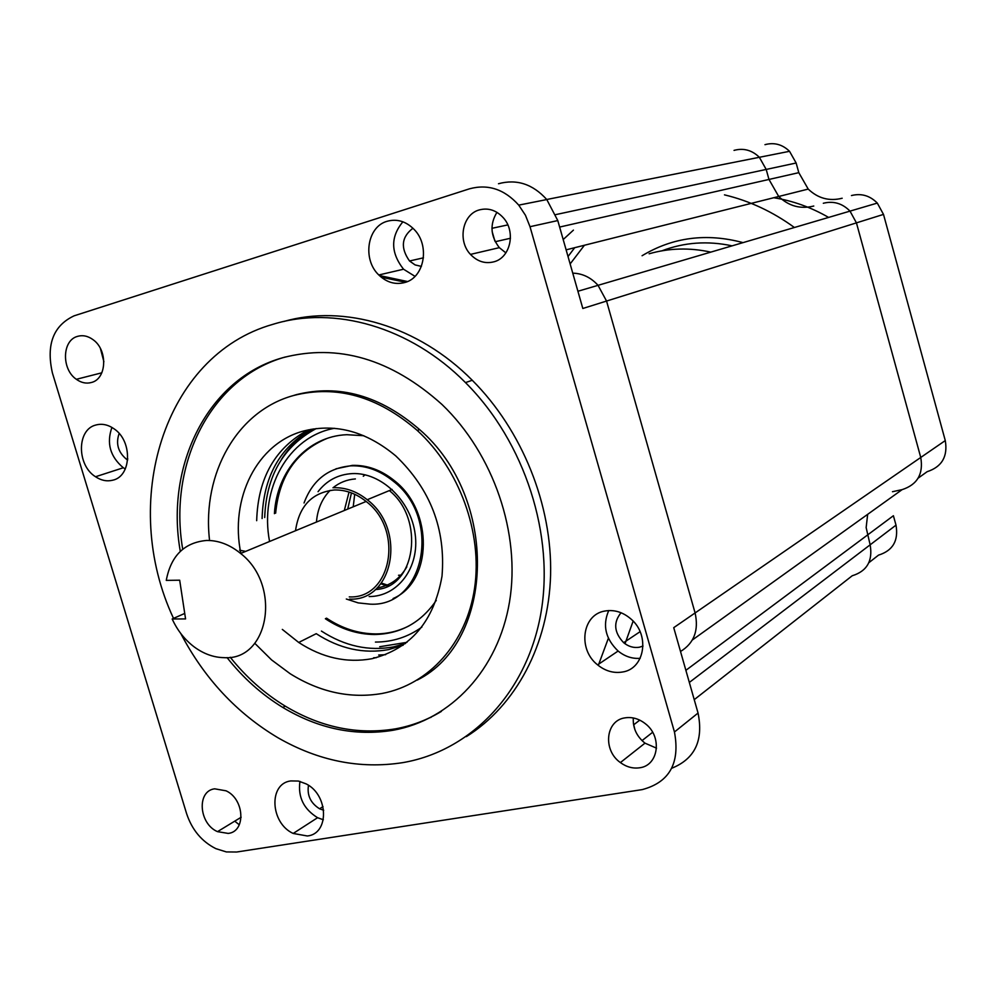 <?xml version="1.0" encoding="UTF-8"?>
<svg xmlns="http://www.w3.org/2000/svg" width="996" height="996" viewBox="0 0 996 996"><rect width="100%" height="100%" fill="white"/><g stroke="black" fill="none" stroke-linecap="round" stroke-linejoin="round"><path stroke-width="1.49" d="M354.7 494.265L353.219 506.815M365.059 474.818L363.291 476.25M351.464 492.908L347.716 509.093M349.272 596.903C391.403 599.156 404.351 530.009 366.13 501.461C356.195 493.543 345.612 489.721 334.382 489.982C312.047 492.472 299.099 506.055 295.513 530.731M172.171 618.977C177.425 630.468 184.795 639.806 194.282 646.977C203.757 653.911 213.692 657.485 224.088 657.659C269.032 660.871 281.88 585.324 240.634 553.477C229.889 544.675 218.535 540.33 206.583 540.455C184.335 542.496 170.901 555.805 166.27 580.382L179.678 580.195L185.567 618.927L172.171 618.977L184.733 613.436M245.663 551.386L239.575 550.19M349.584 599.119C393.432 601.497 406.99 529.536 367.225 499.731C356.842 491.451 345.799 487.455 334.071 487.729M382.066 583.295L388.926 585.573M380.958 583.83L387.83 586.109M409.256 625.749C398.761 631.165 387.519 633.892 375.517 633.917C358.411 633.73 342.076 628.488 326.551 618.167L325.368 618.74C340.918 629.074 357.253 634.328 374.384 634.514C400.38 634.041 421.009 622.662 436.273 600.389M363.801 435.725L346.857 434.704C307.552 436.148 276.801 470.797 274.423 513.662M393.084 598.546C432.538 581.801 433.833 511.023 394.292 480.595C381.182 470.025 367.188 464.958 352.323 465.381L335.988 468.805M346.309 599.019L358.174 602.891L370.201 604.161C424.545 607.261 442.324 518.443 393.146 481.068C380.024 470.486 366.03 465.406 351.152 465.829C328.257 467.821 312.557 480.209 304.041 502.98M326.85 438.514C296.322 451.3 279.254 476.188 275.643 513.177M112.71 480.209C131.671 476.349 132.729 441.066 114.054 428.815C108.066 424.657 102.028 423.387 95.952 424.993C76.754 429.376 76.592 465.095 95.529 476.748C101.206 480.495 106.933 481.641 112.71 480.209M404.837 282.503C424.396 277.635 430.21 245.589 414.199 229.503C406.044 221.299 396.993 218.56 387.033 221.311C367.113 226.739 362.258 259.495 378.804 274.983C386.66 282.466 395.337 284.981 404.837 282.503M622.351 672.039C644.549 669.075 650.351 635.448 631.178 619.188C623.06 612.129 614.283 609.415 604.833 611.046C582.038 614.582 577.543 649.38 597.6 664.867C605.294 671.043 613.536 673.433 622.351 672.039M307.328 835.98C329.452 833.938 328.692 794.982 306.121 783.877L298.414 781.051L290.795 780.926C268.31 783.541 270.265 823.169 293.198 833.453L307.328 835.98M417.274 680.069C495.199 641.324 498.909 497.726 419.602 429.587C380.211 395.599 339.15 383.946 296.397 394.64L292.214 395.91M254.827 643.341L271.584 659.912L290.122 673.694C319.915 692.307 350.592 698.893 382.14 693.465C428.903 684.588 466.539 643.192 474.606 588.014C482.649 532.872 459.542 469.166 417.274 430.459C377.82 396.396 336.698 384.717 293.907 395.424C237.197 410.564 202.113 473.424 209.446 539.334M227.038 657.584C243.111 677.94 261.699 694.561 282.814 707.459C318.546 728.811 355.286 736.418 393.047 730.267C450.79 719.946 498.199 669.922 509.529 601.821C520.821 533.769 493.68 454.002 441.987 404.476C391.216 358.896 338.13 343.309 282.74 357.713C207.84 378.53 165.012 465.319 180.301 551.373M230.25 657.248C246.149 677.168 264.475 693.465 285.242 706.139C320.924 727.441 357.614 735.011 395.325 728.873C411.697 725.897 427.047 720.071 441.39 711.393M285.404 356.966L285.267 357.004C210.803 377.721 167.988 463.675 182.716 549.232M321.422 631.078C344.765 646.155 368.844 651.409 393.644 646.865L405.472 643.528M180.737 633.444C204.354 678.45 236.749 713.211 277.934 737.737C318.384 760.944 359.954 769.261 402.633 762.662C469.826 751.283 525.95 694.237 540.567 615.067C555.133 535.985 525.054 442.062 465.493 382.601C410.203 326.725 334.058 305.286 272.854 324.347C163.307 355.36 119.408 502.88 173.516 618.379M633.132 621.118L625.015 643.74M608.394 638.212L598.285 665.428M282.316 629.41L298.713 642.457C322.38 657.858 346.757 663.274 371.857 658.73C410.601 648.931 433.982 621.404 442.012 576.174C445.835 529.25 430.434 489.185 395.848 455.981C366.528 431.579 336.05 423.188 304.378 430.82C256.968 442.759 229.366 498.647 240.92 553.726M298.713 642.457L316.23 633.68C339.648 648.819 363.801 654.123 388.664 649.579L403.181 645.209M643.018 646.068L639.382 647.226C633.767 648.147 628.526 646.628 623.645 642.681C614.022 632.41 613.163 622.425 621.056 612.752M639.482 767.804C658.58 765.75 662.601 736.704 645.383 723.743C639.009 718.751 632.248 716.784 625.115 717.842C605.58 720.295 602.543 750.212 620.396 762.575C626.447 766.982 632.809 768.725 639.482 767.804M494.004 261.786C510.413 257.665 516.09 231.819 503.441 217.9C496.369 210.181 488.252 207.529 479.101 209.969C462.405 214.489 457.401 240.87 470.473 254.403C477.358 261.562 485.201 264.027 494.004 261.786M91.47 382.476C106.771 378.878 108.029 350.231 93.213 339.798C88.059 335.988 82.817 334.855 77.489 336.387C62.038 340.346 61.354 369.267 76.356 379.302C81.299 382.825 86.341 383.883 91.47 382.476M228.196 833.415C246.099 831.697 244.593 799.228 226.092 790.824L214.675 788.82C196.548 790.911 198.827 823.779 217.514 831.648L228.196 833.415M577.917 291.255L598.048 285.329C590.927 277.486 582.498 273.427 572.762 273.153C582.498 273.427 590.927 277.486 598.048 285.329L606.552 301.053L695.096 612.951L673.732 627.667L698.047 713.049C703.624 740.538 694.847 758.94 671.752 768.24M642.246 789.604C669.499 782.321 680.243 763.11 674.454 731.985L530.009 226.702L525.44 215.248L518.742 205.126C504.437 189.215 488.003 183.787 469.44 188.829L74.127 315.819C53.286 325.617 46.04 344.666 52.402 372.94L186.576 813.558C191.991 829.855 201.752 841.558 215.858 848.654L226.341 851.929L236.65 852.016L642.246 789.604M498.498 183.737C516.725 178.794 532.823 184.073 546.792 199.561L557.785 220.564L582.822 308.486L606.552 301.053L695.096 612.951C698.943 630.356 694.075 643.204 680.517 651.484C694.075 643.204 698.943 630.356 695.096 612.951L920.752 457.463L856.436 222.867L920.752 457.463C923.566 473.947 917.353 484.666 902.127 489.634C917.353 484.666 923.566 473.947 920.752 457.463L945.279 440.581C947.955 456.467 941.917 466.838 927.139 471.693L918.163 478.13M239.301 824.825L234.745 821.152M492.149 231.533L494.85 240.945L492.149 231.533M633.344 723.059L634.888 729.62L633.344 723.059M236.774 800.946L237.683 802.515M100.422 348.538L103.895 361.76M496.942 212.335C489.671 224.337 490.468 236.114 499.332 247.655L505.881 252.884M633.294 717.967C632.784 728.051 636.681 736.442 644.985 743.153L656.526 748.158M127.675 459.953L126.392 459.168C118.051 452.072 115.636 443.519 119.147 433.497M421.408 266.393L415.095 264.924L409.53 260.989C400.317 247.917 401.463 236.998 412.942 228.233M323.688 810.246L319.579 808.789C310.615 803.15 306.917 795.331 308.486 785.309M308.399 429.849C275.195 447.677 257.952 477.956 256.682 520.671M466.377 736.617C515.691 705.753 548.622 644.935 550.589 575.016C552.319 505.109 522.302 430.359 472.266 380.26C418.233 325.742 344.093 304.129 283.686 321.509M311.188 429.288C279.627 447.528 263.268 477.283 262.097 518.53M431.069 717.344L429.774 717.718M376.388 657.684L373.662 657.758M385.626 654.696L378.667 655.019M299.945 781.387C297.792 796.999 303.668 809.101 317.587 817.704L323.339 819.783M608.73 610.56C602.331 625.326 605.468 638.81 618.118 651.035C624.89 656.501 632.248 658.929 640.191 658.319M402.882 221.797C390.395 236.911 390.606 252.71 403.542 269.219L415.008 276.353M111.926 427.433C106.348 443.208 110.145 456.641 123.317 467.759L125.309 468.967M813.769 206.035C800.51 209.347 788.832 206.16 778.723 196.486L768.974 179.442L766.198 169.432L768.974 179.442L778.723 196.486C788.832 206.16 800.51 209.347 813.769 206.035M764.965 144.669C774.203 142.191 782.395 144.408 789.529 151.305L796.14 163.008L766.198 169.432L759.363 157.293C751.98 150.122 743.539 147.819 734.027 150.384C743.539 147.819 751.98 150.122 759.363 157.293L766.198 169.432L555.743 214.613M685.883 670.32L893.4 515.729L896.002 525.141L870.143 544.824C872.944 560.897 866.968 571.206 852.215 575.763C866.968 571.206 872.944 560.897 870.143 544.824L866.147 527.594L867.665 514.322L866.147 527.594L870.143 544.824L689.332 682.434M823.318 203.259C833.49 200.744 842.392 203.371 850.011 211.127L856.436 222.867L850.011 211.127C842.392 203.371 833.49 200.744 823.318 203.259M851.456 195.552C861.316 193.1 869.931 195.614 877.302 203.084L598.048 285.329L606.552 301.053L883.502 214.401L945.279 440.581M649.118 253.781C669.075 248.054 689.63 247.506 710.771 252.125M794.41 227.499C772.709 211.7 749.39 200.819 724.466 194.855M573.422 230.126L563.188 239.55M796.14 163.008L798.804 172.657L808.217 189.078C817.99 198.403 829.319 201.453 842.18 198.241M877.302 203.084L883.502 214.401M892.478 491.713L902.127 489.634L692.394 639.955M896.002 525.141C898.678 540.666 892.852 550.651 878.534 555.121L868.861 562.703M828.622 217.427C811.205 207.367 792.903 200.806 773.743 197.731M369.155 596.554C397.827 596.629 419.802 567.483 415.145 534.043C410.925 500.615 380.995 472.116 352.223 473.598C338.142 474.42 326.75 480.446 318.048 491.688M355.373 478.927C346.944 479.574 339.487 482.525 333 487.779M330.149 490.356C322.044 498.635 317.487 509.193 316.454 522.053M377.073 587.939C390.009 585.847 399.931 578.813 406.841 566.811M398.525 575.265L401.575 575.115M349.036 492.061L344.317 510.5M313.093 428.977C300.07 436.223 289.475 446.445 281.308 459.629M334.407 428.305C288.168 436.671 259.433 488.949 269.567 541.475M375.43 642.071C392.573 642.034 408.061 637.042 421.881 627.082M379.725 646.728L406.99 642.333M381.244 277.187L405.546 282.266M674.454 731.985L698.047 713.049M530.009 226.702L557.785 220.564M608.481 610.573L608.332 611.307M633.605 724.851L639.781 720.145M495.236 241.717L510.462 238.256M559.64 227.063L798.804 172.657M491.949 228.308L507.823 224.909M642.022 740.613L652.629 732.284M694.237 699.653L852.215 575.763M574.717 247.68L568.031 256.52M584.415 245.253L570.135 263.94M743.016 242.626C706.5 232.84 672.86 237.21 642.084 255.735M732.097 245.85C707.67 240.634 684.289 242.289 661.929 250.818M366.13 501.461L240.634 553.477M392.113 489.447L367.225 499.731M264.699 517.509C266.243 475.851 283.437 446.196 316.267 428.541M394.292 480.595L393.146 481.068M375.318 589.532C416.228 588.163 424.906 518.779 389.361 490.592M518.742 205.126L546.792 199.561M241.144 817.255L217.514 831.648M101.841 372.803L76.356 379.302M499.332 247.655L470.473 254.403M644.985 743.153L620.396 762.575M127.774 458.72L126.392 459.168M423.449 257.827L409.53 260.989M640.092 631.676L623.645 642.681M323.028 806.586L319.579 808.789M472.266 380.26L465.493 382.601M285.242 706.139L282.814 707.459M419.602 429.587L417.274 430.459M379.376 275.531L407.501 281.519M317.587 817.704L293.198 833.453M618.118 651.035L597.6 664.867M403.542 269.219L378.804 274.983M123.317 467.759L95.529 476.748M566.126 249.847L808.217 189.078M546.742 199.499L789.529 151.305"/></g></svg>
